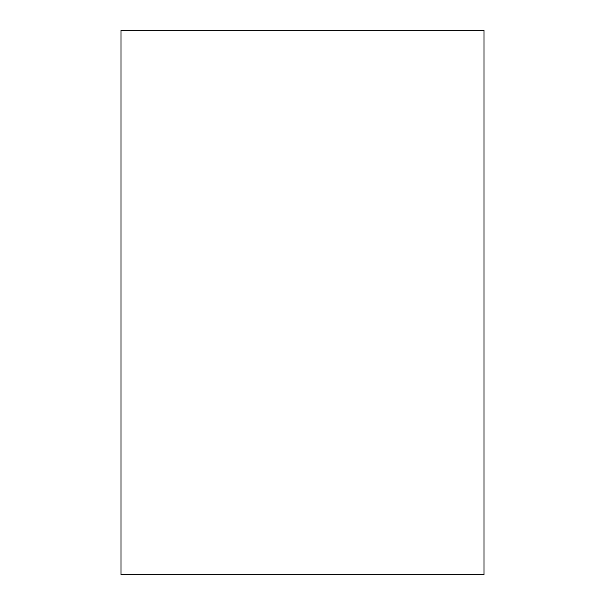 <?xml version="1.0" encoding="UTF-8"?>
<svg xmlns="http://www.w3.org/2000/svg" width="605" height="605" viewBox="0 0 605 605"><rect width="100%" height="100%" fill="white"/><g stroke="black" fill="none" stroke-linecap="round" stroke-linejoin="round"><path stroke-width="0.91" d="M484 574.75L484 30.25L121 30.25L121 574.75L484 574.75"/></g></svg>
